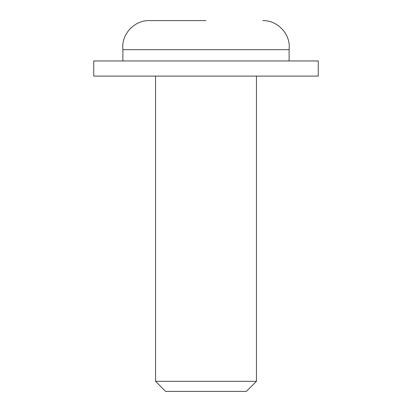 <?xml version="1.0" encoding="UTF-8"?>
<svg xmlns="http://www.w3.org/2000/svg" width="412" height="412" viewBox="0 0 412 412"><rect width="100%" height="100%" fill="white"/><g stroke="black" fill="none" stroke-linecap="round" stroke-linejoin="round"><path stroke-width="0.62" d="M262.753 20.6C276.818 20.167 289.677 33.022 289.239 47.086L289.116 49.667L122.884 49.667L122.884 60.961M206 20.6L149.247 20.6L206 20.6M155.551 76.096L155.551 381.311L256.449 381.311L256.449 76.096M155.551 381.311L165.639 391.4L246.361 391.4L256.449 381.311M318.249 60.961L93.751 60.961L93.751 76.096L318.249 76.096L318.249 60.961M149.247 20.6C135.182 20.167 122.323 33.022 122.761 47.086L122.884 49.667M289.116 49.667L289.116 60.961"/></g></svg>
